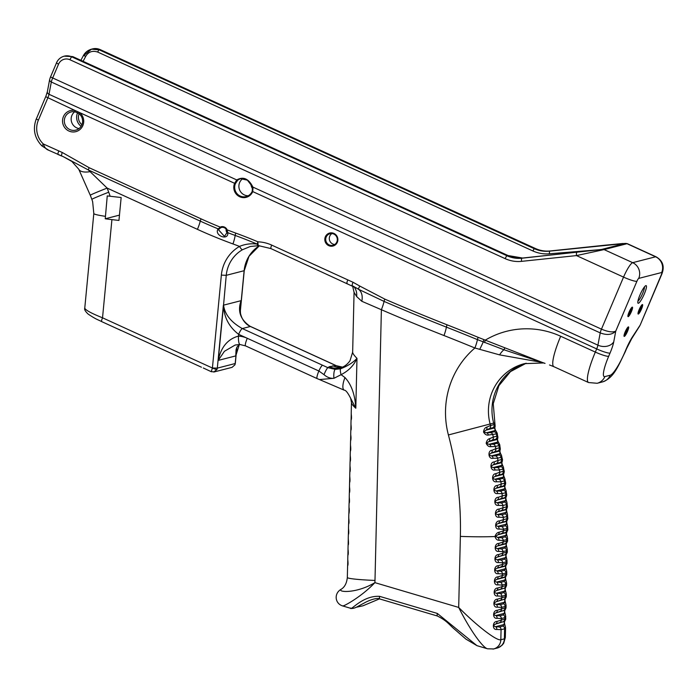 <?xml version="1.0" encoding="UTF-8"?>
<svg xmlns="http://www.w3.org/2000/svg" width="698" height="698" viewBox="0 0 698 698"><rect width="100%" height="100%" fill="white"/><g stroke="black" fill="none" stroke-linecap="round" stroke-linejoin="round"><path stroke-width="1.05" d="M627.668 327.484A4.467 0.82 -65.4 0 1 626.429 331.681A4.467 0.82 -65.4 0 1 624.064 335.372M624.335 336.401A5.218 0.96 114.6 0 0 627.572 331.245A5.218 0.96 114.6 0 0 628.322 326.908A5.218 0.96 114.6 0 0 625.478 331.245A5.218 0.96 114.6 0 0 624.056 336.235A5.218 0.96 114.6 0 0 624.335 336.401M628.209 316.656A5.218 0.96 114.6 0 0 631.446 311.5A5.218 0.96 114.6 0 0 632.196 307.164A5.218 0.96 114.6 0 0 629.352 311.5A5.218 0.96 114.6 0 0 627.93 316.491A5.218 0.96 114.6 0 0 628.209 316.656M645.886 285.639A9.685 1.78 114.6 0 0 645.79 285.665A9.685 1.78 114.6 0 0 640.52 293.718A9.685 1.78 114.6 0 0 637.876 302.976A9.685 1.78 114.6 0 0 643.669 295.376A9.685 1.78 114.6 0 0 645.886 285.639M638.321 314.056A5.218 0.96 114.6 0 0 641.558 308.909A5.218 0.96 114.6 0 0 642.308 304.572A5.218 0.96 114.6 0 0 639.473 308.909A5.218 0.96 114.6 0 0 638.051 313.891A5.218 0.96 114.6 0 0 638.321 314.056M631.542 307.739A4.467 0.82 -65.4 0 1 630.311 311.936A4.467 0.82 -65.4 0 1 627.938 315.627M641.663 305.139A4.467 0.82 -65.4 0 1 640.424 309.345A4.467 0.82 -65.4 0 1 638.051 313.027M503.066 626.062L499.532 626.97L495.624 626.682L503.808 624.579L503.066 626.062A2.984 2.897 75.6 0 1 504.61 628.785L505.553 627.86L505.221 626.115C504.366 623.201 504.218 621.586 504.767 621.281A2.984 2.958 -133.7 0 1 503.869 621.918C504.471 622.372 504.453 623.262 503.808 624.579A2.984 2.897 -21.1 0 1 505.23 626.115L505.23 626.115A2.984 2.897 -21.1 0 1 505.265 626.219M504.689 621.368L505.753 619.074L504.837 619.161A2.984 2.897 75.6 0 1 503.171 621.752L495.685 624.021C493.198 625.268 493.172 626.15 495.624 626.682A2.984 2.539 102.3 0 1 496.802 629.448L501.068 629.692L504.61 628.785L504.375 638.836L505.326 637.492L505.553 627.816M505.579 587.821A2.984 2.958 -133.7 0 1 504.663 588.466C505.265 588.92 505.247 589.81 504.602 591.127L503.86 592.602L500.318 593.518L496.409 593.23A2.984 2.539 102.3 0 1 497.595 595.996L501.862 596.24L505.404 595.324L506.338 594.408L506.286 596.773L505.369 596.86A2.984 2.897 75.6 0 1 503.703 599.451L496.208 601.72C493.722 602.967 493.704 603.849 496.147 604.381L504.331 602.278A2.984 2.897 -21.1 0 1 505.753 603.814C504.89 600.899 504.741 599.285 505.3 598.98A2.984 2.958 -133.7 0 1 504.401 599.617C505.003 600.071 504.977 600.961 504.331 602.278L503.598 603.761L500.056 604.669L496.147 604.381A2.984 2.539 102.3 0 1 497.334 607.147L501.6 607.391L505.143 606.475L506.076 605.559L506.024 607.923L505.099 608.01A2.984 2.897 75.6 0 1 503.433 610.602L495.946 612.87C493.46 614.118 493.434 614.999 495.885 615.531L504.069 613.429A2.984 2.897 -21.1 0 1 505.492 614.964C504.593 612.181 504.445 610.576 505.038 610.131A2.984 2.958 -133.7 0 1 504.13 610.767C504.741 611.221 504.715 612.111 504.069 613.429L503.337 614.912L499.794 615.819L495.885 615.531A2.984 2.539 102.3 0 1 497.072 618.297L501.33 618.541L504.872 617.634L504.837 619.161L501.295 620.068A2.984 2.897 -104.4 0 1 499.628 622.66L495.685 624.021A2.984 2.487 -110.9 0 0 496.993 621.473C492.299 621.299 492.09 630.25 496.802 629.448M499.794 615.819A2.984 2.897 75.6 0 1 501.33 618.541L501.295 620.068L496.993 621.473M507.699 530.026L506.923 529.93A2.984 2.897 75.6 0 1 505.247 532.565L506.425 533.682L505.178 536.849L501.635 537.757L497.726 537.469A2.984 2.539 102.3 0 1 498.913 540.243L503.179 540.479L506.722 539.571L507.655 538.612M507.743 518.815L506.888 518.771A2.984 2.897 75.6 0 1 505.212 521.502L505.989 521.589C506.687 521.956 506.722 522.828 506.094 524.215A2.984 2.897 -22.5 0 1 507.498 525.69L507.839 529.852L506.809 532.138A2.984 2.958 45.8 0 1 505.963 532.714L497.805 534.808L495.676 536.439L497.726 537.469L505.919 535.375A2.984 2.897 -21.1 0 1 507.333 536.902L507.603 541.02L506.687 541.098A2.984 2.897 75.6 0 1 505.02 543.698L505.718 543.864C506.32 544.318 506.294 545.208 505.649 546.525A2.984 2.897 -21.1 0 1 507.071 548.052A2.984 2.897 -21.1 0 1 507.071 548.061A2.984 2.897 -21.1 0 1 507.106 548.157M504.916 548A2.984 2.897 75.6 0 1 506.46 550.722L506.416 552.249L507.341 552.17L507.071 548.052C506.181 545.278 506.024 543.663 506.617 543.227A2.984 2.958 -133.7 0 1 505.718 543.864L497.526 545.958C495.039 547.206 495.022 548.096 497.465 548.619L505.649 546.525L504.916 548L501.373 548.907L497.465 548.619A2.984 2.539 102.3 0 1 498.651 551.394L502.918 551.629L506.46 550.722L507.394 549.762M501.373 548.907A2.984 2.897 75.6 0 1 502.918 551.629L502.874 553.156L498.573 554.561A2.984 2.487 -110.9 0 1 497.264 557.117L501.208 555.756A2.984 2.897 -104.4 0 0 502.874 553.156L506.416 552.249A2.984 2.897 75.6 0 1 504.75 554.849L497.264 557.117C494.777 558.365 494.751 559.246 497.203 559.77L505.387 557.676A2.984 2.897 -21.1 0 1 506.809 559.203A2.984 2.897 -21.1 0 1 506.809 559.211C505.945 556.297 505.797 554.683 506.355 554.378A2.984 2.958 -133.7 0 1 505.448 555.015C506.059 555.468 506.033 556.358 505.387 557.676L504.654 559.15L501.112 560.058L497.203 559.77A2.984 2.539 102.3 0 1 498.389 562.544L502.647 562.78L506.19 561.873L507.132 560.913M506.809 559.203L507.071 563.321L506.155 563.399A2.984 2.897 75.6 0 1 504.488 565.999L505.186 566.165C505.788 566.619 505.771 567.509 505.125 568.826A2.984 2.897 -21.1 0 1 506.547 570.362L506.547 570.362A2.984 2.897 -21.1 0 1 506.582 570.458M506.809 574.48L506.547 570.362C505.649 567.579 505.5 565.965 506.085 565.528A2.984 2.958 -133.7 0 1 505.186 566.165L497.002 568.268C494.516 569.507 494.489 570.397 496.941 570.92L505.125 568.826L504.384 570.301L500.85 571.208L496.941 570.92A2.984 2.539 102.3 0 1 498.119 573.695L502.385 573.931L505.928 573.023L506.87 572.063M505.745 576.766A2.984 2.958 -133.7 0 1 504.924 577.316L496.74 579.419C494.245 580.666 494.228 581.547 496.671 582.071L504.863 579.977L504.122 581.451L500.579 582.368L496.671 582.071A2.984 2.539 102.3 0 1 497.857 584.845L502.124 585.081L505.666 584.174L506.6 583.258L506.277 581.513C505.422 578.563 505.273 576.949 505.823 576.679A2.984 2.958 -133.7 0 1 505.745 576.766L506.809 574.471L505.893 574.55A2.984 2.897 75.6 0 1 504.226 577.15L504.924 577.316C505.526 577.77 505.509 578.659 504.863 579.977A2.984 2.897 -21.1 0 1 506.277 581.513L506.277 581.513A2.984 2.897 -21.1 0 1 506.32 581.617M504.122 581.451A2.984 2.897 75.6 0 1 505.666 584.174L505.631 585.709L506.547 585.622L506.608 583.214M500.579 582.368A2.984 2.897 75.6 0 1 502.124 585.081L502.089 586.617L497.787 588.021A2.984 2.487 -110.9 0 1 496.47 590.569L500.422 589.208A2.984 2.897 -104.4 0 0 502.089 586.617L505.631 585.709A2.984 2.897 75.6 0 1 503.965 588.301L496.47 590.569C493.983 591.817 493.966 592.698 496.409 593.23L504.602 591.127A2.984 2.897 -21.1 0 1 506.015 592.663L506.338 594.364M505.788 603.918A2.984 2.897 -21.1 0 0 505.753 603.814L506.076 605.515M503.337 614.912A2.984 2.897 75.6 0 1 504.872 617.634L505.814 616.666M505.753 619.074L505.492 614.964A2.984 2.897 -21.1 0 1 505.526 615.069M503.598 603.761A2.984 2.897 75.6 0 1 505.143 606.475L505.099 608.01L501.557 608.918A2.984 2.897 -104.4 0 1 499.89 611.509L495.946 612.87A2.984 2.487 -110.9 0 0 497.255 610.322C492.561 610.148 492.352 619.1 497.072 618.297M500.056 604.669A2.984 2.897 75.6 0 1 501.6 607.391L501.557 608.918L497.255 610.322M503.86 592.602A2.984 2.897 75.6 0 1 505.404 595.324L505.369 596.86L501.827 597.767A2.984 2.897 -104.4 0 1 500.161 600.359L496.208 601.72A2.984 2.487 -110.9 0 0 497.517 599.172C492.832 598.997 492.614 607.949 497.334 607.147M500.318 593.518A2.984 2.897 75.6 0 1 501.862 596.24L501.827 597.767L497.517 599.172M505.561 587.829C504.968 588.274 505.125 589.88 506.015 592.663L506.015 592.663A2.984 2.897 -21.1 0 1 506.059 592.768M497.787 588.021C493.093 587.847 492.875 596.799 497.595 595.996M504.384 570.301A2.984 2.897 75.6 0 1 505.928 573.023L505.893 574.55L502.351 575.466A2.984 2.897 -104.4 0 1 500.684 578.057L496.74 579.419A2.984 2.487 -110.9 0 0 498.049 576.862C493.355 576.696 493.146 585.648 497.857 584.845M500.85 571.208A2.984 2.897 75.6 0 1 502.385 573.931L502.351 575.466L498.049 576.862M504.654 559.15A2.984 2.897 75.6 0 1 506.19 561.873L506.155 563.399L502.612 564.316A2.984 2.897 -104.4 0 1 500.946 566.907L497.002 568.268A2.984 2.487 -110.9 0 0 498.311 565.712C493.617 565.546 493.407 574.498 498.119 573.695M501.112 560.058A2.984 2.897 75.6 0 1 502.647 562.78L502.612 564.316L498.311 565.712M498.573 554.561C493.879 554.395 493.669 563.347 498.389 562.544M505.178 536.849A2.984 2.897 75.6 0 1 506.722 539.571L506.687 541.098L503.145 542.006A2.984 2.897 -104.4 0 1 501.478 544.606L497.526 545.958A2.984 2.487 -110.9 0 0 498.834 543.41C494.149 543.245 493.931 552.197 498.651 551.394M501.635 537.757A2.984 2.897 75.6 0 1 503.179 540.479L503.145 542.006L498.834 543.41M506.809 532.138A2.984 2.958 45.8 0 0 506.896 532.05L506.425 533.595M506.425 533.682L507.333 536.91A2.984 2.897 -21.1 0 1 507.333 536.91A2.984 2.897 -21.1 0 1 507.376 537.006M499.035 529.049A2.984 2.53 102.4 0 0 497.849 526.327L506.094 524.215L505.378 525.716L501.836 526.624L497.849 526.327C495.414 525.725 495.493 524.817 498.075 523.622L501.67 522.409A2.984 2.897 -104.4 0 0 503.345 519.678L499.428 520.952C494.969 520.534 493.992 529.703 499.035 529.049L503.389 529.311L506.931 528.403A390.156 379.363 75.6 0 1 506.923 529.93L503.38 530.838A2.984 2.897 -104.4 0 1 501.705 533.473L497.805 534.808A2.984 2.487 -110.8 0 0 499.122 532.225C497.273 532.495 495.894 533.918 494.987 536.509C495.763 539.004 497.072 540.252 498.913 540.243M501.836 526.624A2.984 2.897 75.6 0 1 503.389 529.311A390.156 379.363 -104.4 0 1 503.38 530.838L499.122 532.225M493.006 649.096A9.885 9.615 -104.4 0 0 493.661 648.957L497.203 648.041A9.885 9.615 75.6 0 0 497.22 648.041A9.885 9.615 75.6 0 0 504.375 638.836L500.832 639.743C496.889 641.244 476.795 625.836 458.691 607.426C469.353 628.811 482.458 647.604 487.518 648.791L476.987 645.676L437.323 613.429L379.616 596.354C362.41 595.281 350.073 611.736 350.71 608.045M507.385 506.975L506.521 506.879A2.984 2.897 75.6 0 1 504.924 509.662L505.718 509.793C506.443 510.186 506.504 511.058 505.902 512.419L505.212 513.876L501.67 514.784L497.657 514.531C495.196 513.955 495.24 513.056 497.805 511.817L501.382 510.57A2.984 2.897 -104.4 0 0 502.979 507.786L499.079 509.104C494.594 508.781 493.887 517.968 498.93 517.209L503.302 517.41L506.844 516.503L507.594 514.993M506.687 495.135L505.788 494.995A2.984 2.897 75.6 0 1 504.279 497.822L505.099 498.006C505.841 498.424 505.928 499.297 505.361 500.632L504.698 502.028L501.155 502.935L497.116 502.743C494.629 502.194 494.646 501.295 497.185 500.03L500.736 498.738A2.984 2.897 -104.4 0 0 502.246 495.903L498.372 497.273C493.87 497.028 493.434 506.242 498.459 505.378L502.865 505.518L506.408 504.61L507.132 503.153M505.622 483.33L504.715 483.138A2.984 2.897 75.6 0 1 503.284 486.017L504.13 486.236C504.898 486.68 505.012 487.562 504.471 488.853L503.825 490.205L500.283 491.113L496.226 490.973C493.704 490.458 493.704 489.551 496.208 488.268L499.742 486.925A2.984 2.897 -104.4 0 0 501.173 484.046L497.316 485.459C492.797 485.302 492.631 494.516 497.648 493.556L502.071 493.643L505.614 492.736L506.32 491.331M504.218 471.551L503.275 471.316A2.984 2.897 75.6 0 1 501.941 474.239L502.804 474.5C503.607 474.972 503.747 475.844 503.223 477.118L502.604 478.409L499.061 479.317L494.978 479.229C492.439 478.741 492.404 477.842 494.891 476.525L498.398 475.146A2.984 2.897 -104.4 0 0 499.733 472.223L495.903 473.68C491.375 473.619 491.479 482.815 496.479 481.76L500.92 481.786L504.462 480.878L505.151 479.535M502.464 459.816L501.496 459.537A2.984 2.897 75.6 0 1 500.239 462.504L501.138 462.8C501.958 463.306 502.124 464.17 501.635 465.409L501.033 466.648L497.491 467.564L493.39 467.52C490.825 467.075 490.764 466.177 493.224 464.833L496.697 463.411A2.984 2.897 -104.4 0 0 497.953 460.444L494.149 461.945C489.603 461.971 489.979 471.167 494.961 470.007L499.419 469.972L502.961 469.065L503.633 467.782M500.353 448.133L499.358 447.819A2.984 2.897 75.6 0 1 498.198 450.812L499.122 451.161C499.969 451.685 500.161 452.548 499.698 453.761L499.114 454.948L495.571 455.855L491.453 455.873C488.862 455.454 488.775 454.555 491.2 453.185L494.655 451.728A2.984 2.897 -104.4 0 0 495.816 448.727L492.046 450.271C487.492 450.385 488.138 459.554 493.093 458.298L497.569 458.202L501.112 457.295L501.766 456.073M497.901 436.529L496.88 436.163A2.984 2.897 75.6 0 1 495.807 439.199L496.758 439.583C497.639 440.133 497.857 440.996 497.412 442.166L496.845 443.3L493.303 444.207L489.167 444.277C486.55 443.893 486.445 443.003 488.844 441.607L492.265 440.106A2.984 2.897 -104.4 0 0 493.338 437.07L489.595 438.658C487.876 439.121 486.733 440.647 486.166 443.247C487.344 445.813 488.923 446.938 490.877 446.641L495.371 446.493L498.913 445.586L499.55 444.425M495.109 424.995L494.053 424.585A2.984 2.897 75.6 0 1 493.076 427.656L494.053 428.075C494.961 428.651 495.205 429.506 494.786 430.649L494.228 431.722L490.694 432.629L486.541 432.76C483.906 432.411 483.766 431.521 486.14 430.108L489.534 428.563A2.984 2.897 -104.4 0 0 490.511 425.492L486.794 427.124C484.97 427.621 483.889 429.27 483.54 432.053C484.901 434.365 486.489 435.369 488.321 435.063L496.365 433.947L496.985 432.839M499.428 520.952A2.984 2.53 -110.5 0 1 498.075 523.622L505.989 521.589A2.984 2.966 42.1 0 0 506.984 520.874A2.984 2.966 42.1 0 0 506.984 520.865A2.984 2.966 42.1 0 0 507.071 520.769M507.001 520.848C506.443 520.856 506.608 522.47 507.498 525.69A2.984 2.897 -22.5 0 1 507.533 525.786M505.378 525.716A2.984 2.897 75.6 0 1 506.931 528.403L507.708 526.833M499.079 509.104A2.984 2.53 -111.5 0 1 497.805 511.817L505.718 509.793A2.984 2.966 37.2 0 0 506.792 508.921A2.984 2.966 37.2 0 0 506.792 508.912A2.984 2.966 37.2 0 0 506.861 508.825M498.93 517.209A2.984 2.53 101.3 0 0 497.657 514.531L505.902 512.419A2.984 2.897 -24.5 0 1 507.385 513.937M498.459 505.378A2.984 2.522 100.1 0 0 497.116 502.743L505.361 500.632A2.984 2.905 -26.5 0 1 506.835 501.993L507.463 506.827L506.792 508.912C506.207 508.458 506.39 510.098 507.341 513.841L507.821 518.693L506.984 520.865M498.372 497.273A2.984 2.53 -112.6 0 1 497.185 500.03L505.099 498.006A2.984 2.966 32.7 0 0 506.225 496.976A2.984 2.966 32.7 0 0 506.233 496.976A2.984 2.966 32.7 0 0 506.277 496.897M497.648 493.556A2.984 2.522 99 0 0 496.226 490.973L504.471 488.853A2.984 2.905 -28.6 0 1 505.971 490.162L506.748 494.978L506.233 496.976C505.526 497.107 505.736 498.773 506.835 501.993A2.984 2.905 -26.5 0 1 506.879 502.089M497.316 485.459A2.984 2.53 -113.6 0 1 496.208 488.268L504.13 486.236A2.984 2.958 28.4 0 0 505.291 485.058L505.291 485.058A2.984 2.958 28.4 0 0 505.326 484.988M496.479 481.76A2.984 2.513 97.9 0 0 494.978 479.229L503.223 477.118A2.984 2.914 -30.8 0 1 504.759 478.357L505.684 483.147L505.291 485.058C504.541 485.974 504.776 487.675 505.971 490.162L505.971 490.162A2.984 2.905 -28.6 0 1 506.024 490.258M495.903 473.68A2.984 2.53 -114.7 0 1 494.891 476.525L502.804 474.5A2.984 2.958 24.5 0 0 504.017 473.104M494.961 470.007A2.984 2.513 96.8 0 0 493.39 467.52L501.635 465.409A2.984 2.914 -33.1 0 1 503.188 466.587L504.27 471.351L503.982 473.183C503.223 473.933 503.485 475.652 504.759 478.357L504.759 478.357A2.984 2.914 -30.8 0 1 504.811 478.453M494.149 461.945A2.984 2.539 -115.7 0 1 493.224 464.833L501.138 462.8A2.984 2.958 20.8 0 0 502.316 461.361L502.316 461.361A2.984 2.958 20.8 0 0 502.351 461.256M493.093 458.298A2.984 2.504 95.7 0 0 491.453 455.873L499.698 453.761A2.984 2.923 -35.4 0 1 501.269 454.86L502.499 459.607L502.316 461.361C501.557 462.207 501.853 463.943 503.188 466.587L503.188 466.587A2.984 2.914 -33.1 0 1 503.249 466.674M492.046 450.271A2.984 2.539 -116.8 0 1 491.2 453.185L499.122 451.161A2.984 2.958 17.4 0 0 500.283 449.608A2.984 2.958 17.4 0 0 500.283 449.599A2.984 2.958 17.4 0 0 500.318 449.486M490.877 446.641A2.984 2.504 94.6 0 0 489.167 444.277L497.412 442.166A2.984 2.923 -37.9 0 1 498.991 443.186L499.768 444.827L500.283 449.608C499.611 450.925 499.934 452.679 501.269 454.86L501.269 454.86A2.984 2.923 -35.4 0 1 501.33 454.948M489.595 438.658A2.984 2.539 -117.8 0 1 488.844 441.607L496.758 439.583A2.984 2.949 14.2 0 0 497.892 437.916L497.892 437.916A2.984 2.949 14.2 0 0 497.927 437.786M488.321 435.063A2.984 2.495 93.5 0 0 486.541 432.76L494.786 430.649A2.984 2.932 -40.5 0 1 496.365 431.591L497.212 433.222L497.892 437.916C497.194 439.199 497.561 440.962 498.991 443.186L498.991 443.186A2.984 2.923 -37.9 0 1 499.053 443.274M486.794 427.124A2.984 2.539 -118.9 0 1 486.14 430.108L494.053 428.075A2.984 2.949 11.2 0 0 495.152 426.321A2.984 2.949 11.2 0 0 495.152 426.312A2.984 2.949 11.2 0 0 495.179 426.181M526.187 363.239L510.482 371.615L498.887 385.706L493.25 403.671L495.152 426.321C494.559 427.874 494.961 429.636 496.365 431.591L496.365 431.591A2.984 2.932 -40.5 0 1 496.426 431.669M351.077 420.17L351.234 413.521M350.832 430.579L350.989 423.93M343.084 605.785C342.212 607.094 360.866 597.497 374.896 582.638A50.675 49.27 -104.4 0 0 374.992 580.439A35.773 2.33 -178.6 0 1 347.334 577.516L347.604 565.816C348.127 565.284 348.18 563.181 347.752 559.491L347.848 555.407C348.398 554.578 348.45 552.476 348.005 549.082L348.101 544.998C348.59 544.981 348.634 542.87 348.25 538.673L348.346 534.589C348.843 533.987 348.895 531.876 348.494 528.264L348.59 524.181C349.096 523.579 349.14 521.467 348.738 517.855L348.834 513.78C349.192 513.632 349.541 508.894 348.983 507.455L349.079 503.371C349.585 502.752 349.637 500.649 349.236 497.037L349.332 492.963C349.873 492.134 349.925 490.022 349.48 486.637L349.576 482.554C350.073 481.943 350.126 479.831 349.724 476.228L349.82 472.145C350.37 471.316 350.413 469.213 349.968 465.819L350.064 461.736C350.614 460.916 350.666 458.804 350.213 455.41L350.309 451.336C350.858 450.507 350.911 448.395 350.466 445.001L350.562 440.927C351.103 439.583 351.146 437.48 350.71 434.601L350.806 430.518C351.303 429.907 351.356 427.795 350.954 424.192L351.05 420.109C351.583 419.245 351.635 417.134 351.199 413.783L351.46 402.572C351.469 403.732 352.918 405.625 355.806 408.243C355.046 394.745 351.434 384.519 344.978 377.557L341.095 374.678C348.677 370.769 353.973 365.324 356.983 358.344C354.104 355.457 352.656 353.38 352.656 352.124L354.069 292.357L356.652 296.537L361.791 301.266L381.387 309.72A14.902 2.783 113.4 0 0 384.066 301.405A4.101 0.768 -66.6 0 1 384.807 299.119L359.845 286.093A4.101 0.654 123.5 0 0 358.493 289.251L384.066 301.405A2066.246 2009.053 -104.4 0 0 446.397 327.126A4.101 0.785 -68.5 0 1 447.052 324.806A2063.698 2006.584 75.6 0 1 384.807 299.119M350.588 440.988L350.745 434.339M350.344 451.397L350.501 444.748M350.099 461.806L350.256 455.157M349.846 472.214L350.003 465.557M349.602 482.615L349.759 475.966M349.358 493.024L349.515 486.375M349.113 503.433L349.27 496.784M348.869 513.841L349.026 507.193M348.625 524.25L348.782 517.602M348.372 534.659L348.529 528.011M348.127 545.059L348.285 538.411M347.883 555.468L348.04 548.82M347.639 565.877L347.796 559.229M351.469 402.554L350.684 398.366L355.806 408.243L356.983 358.344C353.04 362.611 347.56 366.084 340.545 368.788A5.959 1.396 73.6 0 0 341.095 374.678L333.949 378.299A5.959 1.536 91.1 0 1 335.188 369.364L327.912 367.68A5.959 0.855 114.2 0 0 324.02 374.669C327.161 377.382 330.468 378.595 333.949 378.299L319.457 379.564L317.189 378.621A8.943 1.64 114.6 0 0 317.224 378.639M601.1 249.579L623.794 243.759M250.835 183.495A10.138 9.851 -104.4 0 0 252.755 189.045M522.662 258.042A2.984 0.942 84.2 0 0 522.628 258.042L508.031 255.538A2.984 0.55 114.6 0 0 507.943 255.538C512.698 257.684 517.584 258.522 522.593 258.042L601.31 249.552L625.172 243.436L549.5 251.149C544.231 251.69 539.205 250.887 534.415 248.75L99.195 49.837L91.508 49.174L83.237 55.997A2.984 0.75 -152.7 0 1 83.254 55.849L80.889 60.325M58.798 151.038A4.101 0.75 114.6 0 0 58.021 154.528A4.101 0.75 114.6 0 0 58.135 154.528L61.721 156.055A4.101 0.803 -70.3 0 1 62.227 152.469L43.346 143.98L41.976 145.969L48.712 150.227C46.173 149.433 44.384 147.357 43.346 143.98A20.861 20.286 75.6 0 1 38.355 120.213L47.769 98.034A5.959 1.099 114.6 0 0 49.008 94.291L51.312 82.015A5.959 1.099 -65.4 0 1 52.551 78.281L58.51 64.242L56.442 62.899C58.004 59.435 60.595 57.192 64.216 56.172L72.714 56.617L507.943 255.538L507.01 255.773L71.789 56.861A11.927 11.596 -104.4 0 0 56.521 62.846L50.561 76.885M83.071 61.319A57.376 10.54 114.6 0 0 85.732 56.302A2.984 0.75 -152.7 0 0 83.254 55.849C85.051 52.455 87.817 50.23 91.551 49.165M85.732 56.302C88.463 51.774 92.441 50.361 97.668 52.045A2.984 0.55 -65.4 0 1 99.195 49.837L100.119 49.593L535.349 248.514A29.805 28.984 -104.4 0 0 550.216 250.966L625.539 243.462L602.601 249.343L521.877 258.225A29.805 28.984 75.6 0 1 507.01 255.773A2.984 0.55 -65.4 0 0 505.186 258.661A32.789 31.881 -104.4 0 0 521.537 261.357A2.984 0.689 -96 0 1 521.877 258.225L522.593 258.042A2.984 0.942 84.2 0 1 522.628 258.042L601.196 249.561M97.668 52.045L532.897 250.966C538.158 253.322 543.655 254.264 549.37 253.802L600.734 249.614M357.865 606.396A4.467 4.048 90.5 0 1 356.312 607.208M347.334 577.516C346.679 583.545 344.437 587.568 340.607 589.583L340.607 589.592C333.819 593.919 335.092 603.63 342.605 605.916L350.736 608.324C352.673 608.813 355.395 607.984 358.92 605.829L364.67 602.775C368.553 600.524 377.095 597.287 379.695 598.936A4.467 0.907 -73.5 0 1 379.616 596.354M437.41 616.02A4.467 0.907 -73.5 0 1 437.393 616.011A4.467 0.907 -73.5 0 1 437.323 613.429M38.355 120.213L36.287 118.878C32.57 129.078 34.464 138.108 41.976 145.969L42.072 145.978M521.537 261.357L576.487 255.59A2.984 0.689 -96 0 1 576.827 252.458M237.739 180.154L240.4 178.662L247.397 180.163L252.475 186.715L252.205 191.339A9.388 9.126 75.6 0 1 236.892 193.503A9.388 9.126 75.6 0 1 235.409 183.67L237.739 180.154L236.648 180.049L234.58 183.408A10.138 9.851 -104.4 0 0 239.737 196.749A10.138 9.851 -104.4 0 0 252.702 191.688L253.042 187.387C248.785 178.705 243.349 176.228 236.753 179.936L49.008 94.291A2.984 2.356 -169.4 0 1 47.368 91.7L49.671 79.424A2.984 2.356 -169.4 0 0 51.312 82.015L600.219 332.894C606.981 335.441 612.163 334.839 615.767 331.088L636.908 281.285A2.984 0.55 -65.4 0 1 638.731 278.397A11.927 11.596 -104.4 0 0 632.685 262.666L604.084 249.587L627.022 243.707L655.623 256.785L632.685 262.666A14.902 2.74 114.6 0 0 623.55 277.106L576.487 255.59L604.084 249.587A2.984 2.897 -104.4 0 0 602.601 249.343M625.539 243.462A2.984 2.897 -104.4 0 1 627.022 243.707L622.703 243.523L605.183 245.19A2.984 0.689 84 0 0 605.166 245.199M605.21 245.19A2.984 0.689 84 0 0 605.183 245.19L550.233 250.957A2.984 0.689 84 0 0 550.216 250.966L549.5 251.149L549.37 253.802M78.979 113.626A9.388 9.126 75.6 0 1 75.803 130.125A9.388 9.126 75.6 0 1 65.071 117.194A9.388 9.126 75.6 0 1 75.009 111.811L78.979 113.626L79.52 112.535L74.922 110.441A10.88 10.575 -104.4 0 0 62.733 123.075A10.88 10.575 -104.4 0 0 78.752 130.404A10.88 10.575 -104.4 0 0 79.52 112.535L235.409 183.67M220.987 226.78L218.169 228.865C213.588 235.374 228.586 241.316 227.845 232.704L226.763 229.066A5.479 5.322 -104.4 0 0 220.987 226.78L221.336 227.452A4.729 4.598 75.6 0 1 226.326 229.433L227.312 232.068L224.494 236.413L218.692 230L219.277 228.769L221.336 227.452M325.347 236.796A6.71 6.518 -104.4 0 0 332.1 246.202A6.71 6.518 -104.4 0 0 336.584 235.619A6.71 6.518 -104.4 0 0 325.347 236.796M252.467 186.689A9.388 9.126 75.6 0 1 252.187 185.938M242.991 178.505A9.388 9.126 -104.4 0 0 248.183 195.772M331.908 233.56A5.959 5.793 -104.4 0 0 334.717 244.501M326.184 237.058A5.959 5.793 75.6 0 1 337.125 238.053A5.959 5.793 75.6 0 1 327.109 243.314A5.959 5.793 75.6 0 1 326.184 237.058M226.754 230.209A5.479 5.322 -104.4 0 0 227.312 232.041M226.143 229.171A4.729 4.598 -104.4 0 0 227.356 233.149M644.463 286.878A8.193 1.509 -65.4 0 1 642.177 294.477A8.193 1.509 -65.4 0 1 637.92 301.178M81.919 124.724A9.388 9.126 75.6 0 1 79.101 113.722M74.73 111.767A9.388 9.126 -104.4 0 0 79.031 128.545M77.626 112.744A10.88 10.575 -104.4 0 0 81.108 126.294M213.736 372.025L216.982 369.451A4.467 4.345 -104.4 0 0 217.314 368.125L212.393 368.012L102.527 317.808L111.916 219.626A23.845 1.946 -174.5 0 1 105.25 218.771L107.248 195.911L110.101 196.251A53.65 52.167 -104.4 0 0 108.722 192.203L107.143 188.094L88.349 169.963A4.101 0.75 -65.4 0 1 89.126 167.703L62.227 152.469M111.916 219.626L118.948 220.437L121.155 197.525L110.101 196.251M216.982 369.451A4.101 0.593 -157 0 1 212.393 368.012L211.258 371.694L203.293 367.994M234.86 364.871A4.101 0.593 -157 0 0 234.964 364.801L235.191 363.536A4.467 4.345 75.6 0 1 234.86 364.871L232.076 367.349L214.129 371.947M118.503 329.247L201.46 367.218M101.69 321.612C97.118 319.274 96.682 319.736 88.323 314.222C85.357 311.517 84.179 309.484 84.781 308.132C85.4 310.078 91.325 313.306 102.527 317.808A4.467 0.82 114.6 0 0 101.681 321.612L121.304 330.582M336.218 365.647A5.959 1.335 114.9 0 0 336.174 365.63A5.959 1.335 114.9 0 0 335.974 365.612L342.43 367.122M236.727 347.621L235.191 363.536L217.314 368.125L223.377 305.201L241.255 300.62L240.173 306.361L240.496 313.437C242.25 321.298 247.502 325.416 250.547 326.49L250.556 326.49A5.959 1.091 114.6 0 0 250.381 326.481A24.081 23.409 -104.4 0 0 250.39 326.481L330.634 363.152A5.959 1.099 -65.4 0 1 330.8 363.161A5.959 1.099 -65.4 0 1 330.826 363.178L250.565 326.49A5.959 1.099 114.6 0 0 250.39 326.481L242.293 328.557A5.959 1.091 114.6 0 0 238.629 334.333L247.284 338.286A25.337 24.631 -104.4 0 0 238.463 336.104C227.757 339.019 221.013 347.124 218.221 360.404L224.433 351.286L235.182 345.03L239.868 344.489M240.121 310.689L241.08 300.664C237.337 311.229 240.444 319.832 250.381 326.481M340.545 368.788L335.188 369.364M259.42 245.713L248.985 256.332L244.239 270.676L226.248 275.326A33.722 32.789 75.6 0 1 242.459 249.727A4.101 0.925 -120.1 0 1 239.536 246.403A37.823 36.776 -104.4 0 0 221.353 275.108L226.248 275.326L223.543 305.157C223.892 317.084 228.927 326.812 238.629 334.333A30.04 29.211 -104.4 0 0 238.637 334.333A5.959 1.099 114.6 0 1 242.293 328.557C231.064 322.232 224.817 314.432 223.543 305.157L218.221 360.404L235.767 355.91L236.064 349.628L237.233 346.705L239.414 344.498M330.634 363.152L335.974 365.612L329.264 366.686L327.912 367.68L322.537 365.229A5.959 1.099 -65.4 0 0 318.881 371.004L247.284 338.286A8.943 1.64 114.6 0 0 245.591 345.903L317.189 378.621A8.943 1.64 114.6 0 1 318.881 371.004L324.02 374.669M344.978 377.557A14.902 5.034 116 0 0 344.28 390.199L319.448 379.555M239.344 344.498L235.767 355.91L236.517 348.11M238.629 334.333L238.463 336.104A8.943 1.998 93.1 0 0 239.999 344.515L245.591 345.903M242.459 249.727L250.364 246.464L258.749 245.67A4.101 0.916 -87.9 0 1 258.688 245.679L258.688 245.679A4.101 0.916 -87.9 0 1 257.911 241.822A494.716 481.018 -104.4 0 0 235.776 233.106A491.671 478.06 75.6 0 1 227.199 229.886L226.693 230.07M361.791 301.266A14.902 10.758 121.4 0 0 358.493 289.251L352.377 285.761A4.101 0.75 -65.6 0 1 352.263 285.752A4.101 0.75 -65.6 0 1 353.022 282.262A2061.124 2004.08 75.6 0 1 347.805 279.889L271.705 245.103A37.823 36.776 -104.4 0 0 257.911 241.822A4.101 0.768 112.9 0 0 257.196 244.117A4.101 1.946 93.3 0 0 258.6 245.679A4.101 1.946 93.3 0 0 258.661 245.679M227.312 232.068L227.845 232.704A494.21 480.529 -104.4 0 0 235.174 235.444A492.169 478.549 75.6 0 1 257.196 244.117C251.079 243.288 245.19 244.056 239.536 246.403A482.929 469.562 75.6 0 0 232.975 243.951A14.902 2.897 110.1 0 0 235.174 235.444A4.101 0.794 -69.9 0 1 235.776 233.106M63.631 156.814L88.349 169.963L200.274 221.118A494.21 480.529 -104.4 0 0 218.169 228.865L219.216 228.857M374.992 580.439L381.387 309.72A2075.494 2018.04 -104.4 0 0 443.998 335.546A2054.964 1998.077 75.6 0 1 474.902 347.997A14.902 2.818 112.4 0 0 477.441 339.629L503.965 349.777L541.439 362.192A4.101 1.614 -71.6 0 0 541.613 362.279A4.101 1.614 -71.6 0 0 541.971 362.297L485.258 340.144A4.101 0.803 109.4 0 0 484.665 342.622M533.516 359.618L545.033 363.396A4.101 1.745 108.8 0 1 544.806 363.353A4.101 1.745 108.8 0 1 544.58 363.23M545.033 363.396L541.971 362.297M90.243 171.629A23.845 9.502 152.6 0 1 78.726 169.178L71.885 161.465L63.413 156.736M232.975 243.951A503.459 489.516 -104.4 0 1 197.421 229.354L107.143 188.094A23.845 0.663 159 0 0 90.286 195.266L78.726 169.178M119.463 215.124L105.25 218.771M638.731 278.397L661.669 272.517A2.984 0.55 -65.4 0 1 661.198 275.056L640.188 325.059L632.301 337.108A17.886 3.289 114.6 0 0 626.228 348.93L624.876 352.115A23.845 4.38 -65.4 0 1 610.261 375.219L604.861 376.606A23.845 4.38 -65.4 0 1 608.691 356.268L610.035 353.083A17.886 3.289 114.6 0 0 613.743 341.872L615.767 331.088C612.905 332.571 608.141 331.925 601.458 329.151L50.483 76.946L49.671 79.424M640.179 325.076L661.512 274.846A11.927 1.719 23 0 1 661.198 275.056M494.62 422.848L493.661 423.084A390.156 379.363 75.6 0 1 494.053 424.585L490.511 425.492A390.156 379.363 -104.4 0 0 490.118 423.991L448.404 434.959A85.339 82.975 -104.4 0 1 474.902 347.997L499.576 354.872L541.945 362.393M539.336 361.52A14.902 8.952 -73.6 0 0 538.053 361.529M448.404 434.959A354.392 344.585 75.6 0 1 460.366 536.396L458.691 607.426L374.896 582.638C356.8 593.544 337.867 592.419 341.025 589.426M499.532 626.97A2.984 2.897 75.6 0 1 501.068 629.692L500.832 639.743A9.885 9.615 -104.4 0 1 493.661 648.948L487.518 648.791M499.628 622.66L503.171 621.752M499.89 611.509L503.433 610.602M500.161 600.359L503.703 599.451M500.422 589.208L503.965 588.301M500.684 578.057L504.226 577.15M500.946 566.907L504.488 565.999M501.208 555.756L504.75 554.849M501.478 544.606L505.02 543.698M495.676 536.439L494.987 536.509A35.773 2.33 1.4 0 1 460.366 536.396M501.705 533.473L505.247 532.565M505.212 513.876A2.984 2.897 75.6 0 1 506.844 516.503A390.156 379.363 75.6 0 1 506.888 518.771L503.345 519.678A390.156 379.363 -104.4 0 0 503.302 517.41A2.984 2.897 75.6 0 0 501.67 514.784M504.698 502.028A2.984 2.897 75.6 0 1 506.408 504.61A390.156 379.363 75.6 0 1 506.521 506.879L502.979 507.786A390.156 379.363 -104.4 0 0 502.865 505.518A2.984 2.897 75.6 0 0 501.155 502.935M503.825 490.205A2.984 2.897 75.6 0 1 505.614 492.736A390.156 379.363 75.6 0 1 505.788 494.995L502.246 495.903A390.156 379.363 -104.4 0 0 502.071 493.643A2.984 2.897 75.6 0 0 500.283 491.113M502.604 478.409A2.984 2.897 75.6 0 1 504.462 480.878A390.156 379.363 75.6 0 1 504.715 483.138L501.173 484.046A390.156 379.363 -104.4 0 0 500.92 481.786A2.984 2.897 75.6 0 0 499.061 479.317M501.033 466.648A2.984 2.897 75.6 0 1 502.961 469.065A390.156 379.363 75.6 0 1 503.275 471.316L499.733 472.223A390.156 379.363 -104.4 0 0 499.419 469.972A2.984 2.897 75.6 0 0 497.491 467.564M499.114 454.948A2.984 2.897 75.6 0 1 501.112 457.295A390.156 379.363 75.6 0 1 501.496 459.537L497.953 460.444A390.156 379.363 -104.4 0 0 497.569 458.202A2.984 2.897 75.6 0 0 495.571 455.855M496.845 443.3A2.984 2.897 75.6 0 1 498.913 445.586A390.156 379.363 75.6 0 1 499.358 447.819L495.816 448.727A390.156 379.363 -104.4 0 0 495.371 446.493A2.984 2.897 75.6 0 0 493.303 444.207M494.228 431.722A2.984 2.897 75.6 0 1 496.365 433.947A390.156 379.363 75.6 0 1 496.88 436.163L493.338 437.07A390.156 379.363 -104.4 0 0 492.823 434.854A2.984 2.897 75.6 0 0 490.694 432.629M501.67 522.409L505.212 521.502M501.382 510.57L504.924 509.662M500.736 498.738L504.279 497.822M499.742 486.925L503.284 486.017M498.398 475.146L501.941 474.239M496.697 463.411L500.239 462.504M494.655 451.728L498.198 450.812M492.265 440.106L495.807 439.199M489.534 428.563L493.076 427.656M526.17 363.239A49.567 48.197 -104.4 0 0 493.661 423.084L490.118 423.991A49.567 48.197 75.6 0 1 524.407 363.649L543.655 362.96M72.862 56.686A2.984 0.55 114.6 0 0 72.801 56.625A2.984 0.55 114.6 0 0 72.714 56.617L71.789 56.861A2.984 0.55 -65.4 0 0 69.957 59.749L505.186 258.661M532.897 250.966A2.984 0.55 -65.4 0 1 534.415 248.75L535.349 248.514A2.984 0.55 114.6 0 1 535.436 248.514C540.182 250.661 545.121 251.472 550.233 250.957M75.009 111.811L74.922 110.441L45.702 96.69L36.366 118.826M47.368 91.7L45.78 96.638M58.51 64.242A8.943 8.699 75.6 0 1 69.957 59.749M100.268 49.663A2.984 0.55 114.6 0 0 100.207 49.602A2.984 0.55 114.6 0 0 100.119 49.593A11.927 11.596 75.6 0 0 92.555 48.904L100.207 49.602L535.436 248.514M627.258 243.637L656.059 256.803A14.902 2.74 114.6 0 0 655.623 256.785A11.927 11.596 -104.4 0 1 661.669 272.517M636.908 281.285A11.927 1.719 -157 0 1 623.55 277.106L601.458 329.151A5.959 1.099 114.6 0 0 600.219 332.894L597.916 345.17L252.536 186.924M220.673 227.688L220.132 227.077A491.671 478.06 75.6 0 1 201.059 218.858L89.126 167.703M359.845 286.093L353.022 282.262M252.205 191.339L596.677 348.904L595.333 352.089L560.686 336.253A85.339 82.975 -104.4 0 0 485.258 340.144L478.139 337.326A2066.752 2009.542 -104.4 0 0 447.052 324.806M252.475 186.715L253.042 187.387M236.753 179.936L237.861 180.04M218.221 228.761L219.277 228.769M226.326 229.433L226.763 229.066M227.286 231.945L227.836 232.574M197.421 229.354A14.902 2.74 114.6 0 0 200.274 221.118A4.101 0.75 -65.4 0 1 201.059 218.858M353.746 286.468A14.902 13.175 -51 0 1 356.652 296.537M221.353 275.108L212.419 367.907M259.403 245.713A33.722 32.789 -104.4 0 0 244.126 270.745L240.199 311.552M332.806 365.778A17.886 17.389 -104.4 0 0 342.282 367.183M322.537 365.229L242.293 328.557A24.081 23.409 75.6 0 1 242.285 328.557M271.705 245.103A4.101 0.75 114.6 0 0 270.929 248.593A4.101 0.75 114.6 0 0 271.051 248.601M347.15 283.379A4.101 0.75 -65.4 0 1 347.028 283.371A4.101 0.75 -65.4 0 1 347.805 279.889M443.998 335.546A14.902 2.853 111.5 0 0 446.397 327.126A2064.204 2007.073 75.6 0 1 477.441 339.629A4.101 0.777 -67.6 0 1 478.139 337.326M479.709 349.384A14.902 1.038 117.7 0 0 483.19 342.02A4.101 0.785 -68.7 0 1 483.862 339.621M499.576 354.872A14.902 4.476 114 0 1 503.965 349.777L504.698 348.093M560.686 336.253A35.773 6.57 114.6 0 0 553.915 366.712L588.554 382.539L597.165 383.281A11.927 11.596 75.6 0 0 604.861 376.606M105.485 216.336A23.845 1.937 -174.5 0 1 93.811 213.536L84.763 308.132M108.722 192.203A23.845 0.663 159 0 0 91.866 199.375L92.642 201.678L93.811 213.536M632.301 337.108A11.927 6.98 32.3 0 1 631.716 338.617L639.717 325.975M626.228 348.93A11.927 1.719 23 0 0 626.542 348.721L631.716 338.617M624.876 352.115A11.927 1.719 23 0 0 625.19 351.905L626.542 348.721M610.261 375.219A11.927 11.596 75.6 0 1 602.566 381.893C613.926 377.827 617.957 366.467 625.19 351.905M608.691 356.268A11.927 1.719 -157 0 1 595.333 352.089A35.773 6.57 114.6 0 0 588.554 382.539M610.035 353.083A11.927 1.719 -157 0 1 596.677 348.904A5.959 1.099 -65.4 0 0 597.916 345.17A11.927 9.414 -169.4 0 0 613.743 341.872M329.264 366.686A17.886 17.389 -104.4 0 0 340.624 367.715A17.886 17.389 -104.4 0 0 340.633 367.715C341.06 367.584 345.44 366.982 350.003 360.779L352.656 352.124M506.024 607.923L504.959 610.218M506.286 596.773L505.221 599.067M506.547 585.622L505.483 587.917M507.071 563.321L506.006 565.607M507.341 552.17L506.277 554.456M507.603 541.02L506.539 543.306M508.031 255.538L72.801 56.625L65.246 55.91M379.468 598.875L362.925 605.812L356.111 607.304M379.695 598.945L437.393 616.011C447.942 621.395 448.631 624.413 455.358 629.936L465.941 639.124L476.987 645.676M47.961 149.93L63.352 156.71M354.087 292.357L352.569 285.892M214.452 371.851L211.258 371.694M234.964 364.801L232.076 367.349M235.305 363.475L236.849 347.368M240.252 312.006L244.239 270.676M341.715 367.157L336.174 365.63L330.8 363.161M235.243 345.013L240.007 344.515M350.693 398.366C347.866 392.791 345.728 390.069 344.289 390.199M250.364 246.464L258.609 245.679A4.101 4.101 0 0 0 258.688 245.679L270.929 248.593L357.21 288.431M549.527 364.967L553.915 366.712M91.866 199.375L90.286 195.266M92.555 48.904L91.508 49.174M602.566 381.893L597.165 383.281M656.059 256.803C663.1 260.877 664.915 266.889 661.512 274.846M357.114 288.379L356.512 288.004M505.317 637.571L503.712 643.19L502.272 645.074L498.206 647.727"/></g></svg>
